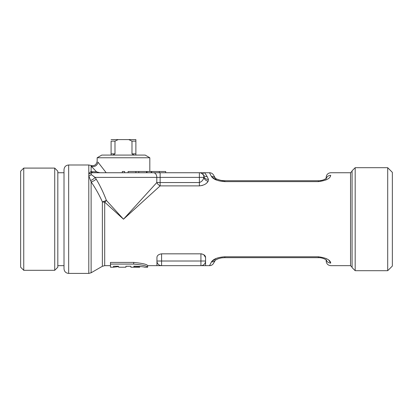 <?xml version="1.0" encoding="UTF-8"?>
<svg xmlns="http://www.w3.org/2000/svg" width="413" height="413" viewBox="0 0 413 413"><rect width="100%" height="100%" fill="white"/><g stroke="black" fill="none" stroke-linecap="round" stroke-linejoin="round"><path stroke-width="0.62" d="M54.722 168.091L54.722 270.308L57.82 267.211L57.82 171.189L54.722 168.091L23.747 168.091L23.747 270.308L20.65 267.211L20.65 171.189L23.747 168.091M64.015 219.2L64.015 169.64C64.289 166.816 65.837 165.267 68.661 164.994L68.661 273.406C65.837 273.132 64.289 271.584 64.015 268.76L64.015 219.2M355.18 270.696L352.082 267.598L352.082 170.801L355.18 167.704L355.18 270.696L387.704 270.696L387.704 167.704L355.18 167.704M92.254 172.737L90.772 173.594L91.454 174.694L95.093 177.383L96.172 179.082C100.132 185.705 103.544 192.814 106.404 200.408L123.487 219.2L104.696 202.117A4.646 1.709 0 0 1 102.372 201.89C99.151 194.699 95.398 188.034 91.118 181.885L88.795 175.731L88.795 173.708L90.524 171.88A4.646 2.989 -90 0 0 92.254 172.737L135.061 172.737L124.649 172.737L124.649 171.498L122.325 171.498L122.325 172.737L93.441 172.737A4.646 3.629 -90 0 1 91.118 171.658L96.565 171.865L91.118 166.078C90.499 165.143 90.499 165.143 91.118 166.078A4.646 4.352 137.9 0 0 97.948 162.087C96.9 160.796 96.9 160.796 97.948 162.087L106.198 172.737M213.542 263.339L215.498 259.942L213.542 263.339A4.646 4.646 0 0 1 209.515 265.662L211.477 261.888C213.495 258.936 217.956 257.232 224.858 256.783L224.858 257.671C221.347 257.872 222.039 257.691 218.178 258.744L215.369 260.149A4.646 4.161 -150 0 1 211.477 261.888M318.356 180.729C322.832 180.951 327.05 178.122 326.482 178.22L326.301 178.395A4.646 4.388 2 0 1 330.73 175.339C330.839 171.885 330.839 171.885 330.73 175.339C330.224 178.524 326.1 180.615 318.356 181.617L318.356 180.729L224.858 180.729L224.858 181.617C217.976 181.178 213.516 179.474 211.477 176.511L209.515 172.737A4.646 4.646 0 0 1 213.542 175.06L215.498 178.457L213.542 175.06M97.158 157.766L149.816 157.766L145.169 155.081L101.804 155.081L97.158 157.766L97.158 161.122C96.503 164.854 94.334 166.274 90.653 165.381L88.795 164.994L68.661 164.994M387.704 270.696L392.35 266.049L392.35 172.35L387.704 167.704M160.136 172.737L204.022 172.737C204.678 172.768 205.715 174.038 207.14 176.542L208.451 179.376L208.152 181.183C206.758 183.826 203.836 185.396 199.376 185.881L160.136 185.881L123.487 219.2L156.806 182.551L156.806 177.383L160.136 177.383L160.136 182.551L199.376 182.551L199.376 177.383L160.136 177.383L160.136 172.737L135.851 172.737L135.975 171.498L138.773 171.498L138.773 172.737M211.673 176.841L216.417 180.042L215.498 178.457M208.152 181.183A4.646 3.655 26.4 0 1 203.764 177.383C203.413 179.867 201.952 181.591 199.376 182.551L199.376 185.881L202.365 185.452M206.877 182.835L208.1 181.276M205.942 174.678L205.297 173.703M224.858 256.783L318.356 256.783C326.084 257.774 330.209 259.87 330.73 263.06C330.839 266.514 330.839 266.514 330.73 263.06L328.763 260.123M327.282 259.106L326.074 258.471M216.417 258.357L211.683 261.543M110.477 262.425L133.693 262.425C142.201 263.241 146.852 264.289 147.653 265.559L147.653 267.113C146.858 265.879 142.201 264.872 133.693 264.083L110.477 264.083L110.477 262.425M203.707 254.635L205.571 257.485C205.514 255.564 203.965 254.351 200.924 253.83L201.952 253.933M209.515 265.662L205.571 265.662L205.571 261.016A4.646 4.646 0 0 1 200.924 265.662L156.94 265.662L156.94 261.016A4.646 4.646 0 0 0 161.586 265.662A4.646 4.646 0 0 1 156.94 261.016L205.571 261.016L205.571 257.485M205.571 265.662L200.924 265.662L200.924 253.83L161.586 253.83C158.556 254.341 157.007 255.559 156.94 257.485L156.94 261.016M90.524 171.88L91.118 171.658L91.118 166.078M138.773 171.498L146.517 171.498L146.517 172.737L147.028 172.737L147.028 171.498L151.741 171.498L151.602 172.737L151.602 171.498L159.346 171.498L159.346 172.737M101.113 166.202L97.948 162.087M326.125 178.535L326.172 177.223L326.125 178.535L323.539 179.861M326.089 179.536L325.909 180.011M326.125 259.865L326.172 261.176L326.125 259.865M135.061 172.737L135.851 172.763L135.851 171.498L128.107 171.498L128.107 172.737M159.346 171.498L165.696 171.498L165.696 172.737M151.256 171.498L151.256 172.737M146.517 171.498L147.028 171.498M157.069 265.662L147.653 265.662L147.653 267.113M110.477 264.083L110.477 267.211L113.632 267.211L113.518 266.24L118.474 266.24L118.686 267.211L125.908 267.211L125.908 266.24L130.864 266.24L130.864 267.211L139.692 267.211L139.759 266.421M139.754 267.015L133.869 266.968L133.869 266.209L135.418 266.209C141.06 266.519 144.158 266.855 144.71 267.211L147.653 267.211M130.864 266.24L125.908 266.302M118.474 266.612L113.632 267.211M133.869 266.968L133.869 266.209M318.356 256.783L318.356 257.671L224.858 257.671M330.73 263.06A4.646 4.388 178 0 1 326.301 260.004M90.524 180.481A4.646 1.972 142.5 0 0 95.093 177.383L92.832 175.783M208.451 179.376A4.646 3.96 -12.4 0 1 203.914 176.387A4.646 4.646 0 0 0 199.376 172.737L199.376 177.383L203.764 177.383L203.914 176.387A4.646 4.646 0 0 0 202.463 173.909M201.461 173.233A4.646 4.646 0 0 0 201.017 173.037L202.809 174.255L201.017 173.037M199.376 172.737A4.646 4.646 0 0 1 203.914 176.387L203.258 174.828C202.902 173.506 203.16 172.81 204.022 172.737L209.515 172.737M200.924 265.662A4.646 4.646 0 0 0 205.571 261.016A4.646 4.646 0 0 1 200.924 265.662A4.646 4.646 0 0 0 205.571 261.016M110.477 265.662L104.696 265.662L104.696 202.117A4.646 1.249 135 0 0 106.404 200.408A4.646 0.661 158.7 0 1 102.372 201.89L102.372 266.287L91.118 272.781L91.118 181.885A4.646 1.683 147.6 0 0 96.172 179.082M91.118 272.781L88.795 273.406L88.795 175.731A4.646 3.65 160.7 0 0 91.454 174.694M88.795 164.994L88.795 173.708A4.646 3.769 -153.8 0 0 90.772 173.594M96.565 171.865L99.9 172.737L98.418 172.567M207.14 176.542A4.646 4.13 -33.4 0 1 203.258 174.828M160.136 185.881A4.646 2.731 45 0 1 156.806 182.551L160.136 182.551L160.136 185.881M111.097 155.081L111.097 141.452M134.019 155.081L131.984 153.843L131.984 141.143L135.877 141.143L135.877 139.594L135.877 155.081M111.097 141.143L114.99 141.143L114.99 153.843L112.956 155.081M111.097 139.594L118.19 139.594L114.99 141.143M118.19 139.594L135.877 139.594M131.984 141.143L128.784 139.594M111.097 153.843L114.99 153.843M131.984 153.843L135.877 153.843M153.476 172.737A4.646 3.33 90 0 1 156.806 177.383L95.093 177.383M352.082 267.211L350.534 265.662L350.534 172.737L330.813 172.737C328.072 172.995 326.523 174.487 326.172 177.223M318.356 181.617L224.858 181.617M133.693 264.083L133.693 262.425M161.586 253.83L161.586 265.662M211.477 176.511A4.646 4.161 -30 0 1 215.369 178.251M64.015 172.737L57.82 172.737M104.696 265.662L102.372 266.287M149.816 157.766L149.816 171.498M350.534 265.662L330.813 265.662C328.072 265.404 326.523 263.912 326.172 261.176M88.795 273.406L68.661 273.406M218.116 179.634L221.141 180.409L224.858 180.729C221.972 181.307 214.342 178.302 215.328 178.204M216.815 179.108L217.414 179.371M320.101 180.636L321.918 180.331M319.099 257.686L318.356 257.671C322.878 257.464 327.055 260.283 326.476 260.18M215.39 260.133L218.049 258.791M350.534 172.737L352.082 171.189M54.722 270.308L23.747 270.308M64.015 265.662L57.82 265.662"/></g></svg>
